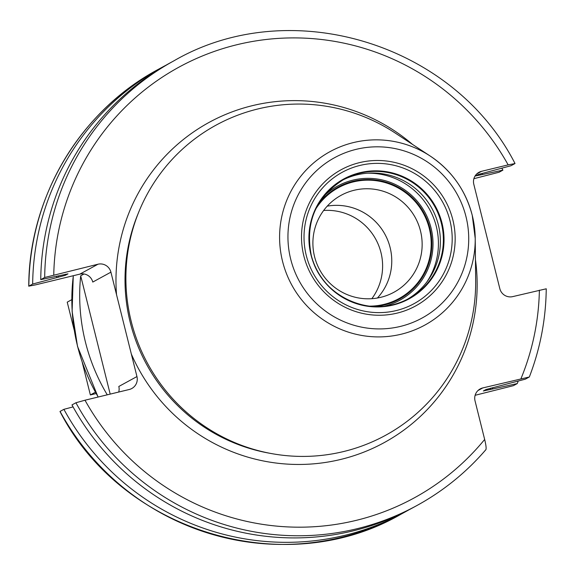 <?xml version="1.0" encoding="UTF-8"?>
<svg xmlns="http://www.w3.org/2000/svg" width="575" height="575" viewBox="0 0 575 575"><rect width="100%" height="100%" fill="white"/><g stroke="black" fill="none" stroke-linecap="round" stroke-linejoin="round"><path stroke-width="0.86" d="M131.193 321.317A176.726 174.347 -118.7 0 1 198.662 136.045A176.726 174.347 -118.7 0 1 395.233 133.048L430.222 156.055A98.835 97.506 -118.7 0 1 472.255 215.395C465.664 190.332 451.655 170.552 430.222 156.055A98.835 97.506 -118.7 0 0 320.289 157.737A98.835 97.506 -118.7 0 0 282.555 261.352A98.835 97.506 61.3 0 0 389.987 336.231A98.835 97.506 61.3 0 0 475.216 238.395A98.835 97.506 61.3 0 0 472.255 215.402L475.216 238.395L475.676 280.277A176.726 174.347 61.3 0 1 323.287 455.206A176.726 174.347 61.3 0 1 131.193 321.317M110.917 272.162L92.776 282.066A10.767 10.623 -118.7 0 0 79.839 274.131L35.614 284.848L28.836 286.142L32.66 284.05L65.298 275.317L67.958 273.865L40.739 279.637L44.685 277.481L97.98 264.22A10.767 10.623 -118.7 0 1 110.917 272.162L136.951 376.56A10.767 10.623 -118.7 0 1 129.217 389.505L84.992 400.214L75.922 402.759L71.976 404.915A253.381 249.967 -118.7 0 0 412.972 507.675L416.918 505.526A253.381 249.967 61.3 0 0 485.897 449.643L485.961 449.585C466.303 472.42 443.289 491.064 416.918 505.526A253.381 249.967 61.3 0 1 75.922 402.759M84.022 273.973L80.687 275.799L110.184 394.112M136.951 376.56L118.809 386.472A10.767 10.623 -118.7 0 1 118.723 392.049M481.857 173.391A231.042 227.937 -118.7 0 1 482.518 174.52L502.909 170.143L499.078 172.241L473.886 178.688M475.122 395.291L513.432 385.667L517.263 383.575L492.186 389.088A231.042 227.937 61.3 0 0 492.876 387.593M28.75 286.206L28.836 286.142A253.381 249.967 -118.7 0 1 158.082 69.474C80.241 111.068 28.923 197.081 28.75 286.206M53.755 274.936A245.403 242.097 -118.7 0 1 237.252 44.642A245.403 242.097 -118.7 0 1 508.149 164.874L481.527 171.321A10.767 10.623 -118.7 0 0 473.8 184.266L499.826 288.664A10.767 10.623 -118.7 0 0 512.763 296.607L546.25 288.794C545.869 319.254 540.234 348.637 529.352 376.956L525.342 379.162L486.062 389.498L483.359 390.986M508.149 164.874L514.934 163.58L510.988 165.729L478.35 174.462L475.626 175.972M44.685 277.481A253.381 249.967 -118.7 0 1 173.938 60.813C289.649 -6.39 453.222 42.909 515.013 163.501L514.934 163.58M475.69 175.914L482.518 174.52M107.266 394.824A191.453 188.88 -118.7 0 1 85.423 342.024A191.453 188.88 -118.7 0 1 80.687 275.799M71.767 299.676L67.232 302.155L74.139 329.849M95.371 392.222L90.368 394.953L82.297 362.573M96.104 393.566L90.368 394.953M60.066 411.42L59.987 411.499C121.778 532.091 285.351 581.39 401.062 514.187A253.381 249.967 61.3 0 1 60.066 411.42L63.897 409.328L73.068 406.899M485.897 449.643C486.428 448.522 486.019 445.129 484.66 439.458L475.036 400.868A10.767 10.623 -118.7 0 1 482.77 387.924L529.288 377.006M40.739 279.637A253.381 249.967 -118.7 0 1 169.992 62.97L173.938 60.813M32.66 284.05A253.381 249.967 -118.7 0 1 161.913 67.383A253.381 249.967 -118.7 0 1 165.974 65.212M501.817 168.166A253.381 249.967 -118.7 0 1 502.909 170.143M56.752 277.646A231.042 227.937 -118.7 0 1 56.81 276.187M483.402 390.95L492.186 389.088M408.911 509.845A253.381 249.967 -118.7 0 1 404.893 512.088A253.381 249.967 -118.7 0 1 63.897 409.328M518.233 381.024A253.381 249.967 -118.7 0 1 517.263 383.575M407.258 299.345A67.843 66.93 61.3 0 0 438.351 224.882A67.843 66.93 -118.7 0 0 342.226 180.313M315.776 208.955A63.178 62.33 -118.7 0 1 378.501 181.067A63.178 62.33 -118.7 0 1 429.302 228.469A63.178 62.33 61.3 0 1 368.87 306.137M314.547 256.608A55.2 54.46 -118.7 0 1 341.054 195.335A55.2 54.46 -118.7 0 1 420.497 230.949A55.2 54.46 61.3 0 1 393.99 292.222A55.2 54.46 61.3 0 1 314.547 256.608M371.853 298.684A55.2 54.46 61.3 0 0 380.959 252.547A55.2 54.46 -118.7 0 0 323.653 210.472M374.476 306.59A63.839 62.984 61.3 0 0 399.28 299.173A63.839 62.984 61.3 0 0 429.935 228.311A63.839 62.984 61.3 0 0 338.057 187.127A63.839 62.984 61.3 0 0 318.421 203.996M327.232 206.145A55.2 54.46 -118.7 0 1 390.116 247.545A55.2 54.46 -118.7 0 1 377.423 298.008M290.684 259.102A91.339 90.11 61.3 0 0 400.416 326.413A91.339 90.11 61.3 0 0 465.987 216.638A91.339 90.11 -118.7 0 0 356.263 149.32A91.339 90.11 -118.7 0 0 290.684 259.102M303.837 255.911A77.625 76.583 -118.7 0 1 359.576 162.617A77.625 76.583 -118.7 0 1 452.834 219.822A77.625 76.583 -118.7 0 1 397.102 313.123A77.625 76.583 -118.7 0 1 303.837 255.911M269.941 453.294A174.505 172.155 61.3 0 1 130.245 322.482A174.505 172.155 -118.7 0 1 138.496 212.714M131.344 354.071A182.483 180.025 61.3 0 0 345.898 458.103A182.483 180.025 61.3 0 0 475.446 259.598M79.839 274.131L97.98 264.22M476.754 173.93L481.527 171.321M98.196 397.016A191.453 188.88 -118.7 0 1 77.582 346.308A191.453 188.88 -118.7 0 1 73.341 275.705M520.972 378.673A245.403 242.097 61.3 0 0 539.386 290.152M84.992 400.214A245.403 242.097 61.3 0 0 484.66 439.458M116.524 294.644A182.483 180.025 -118.7 0 1 213.842 119.895A182.483 180.025 -118.7 0 1 412.512 144.404M65.298 275.317A223.366 220.362 -118.7 0 1 65.349 274.261M58.449 277.236A229.346 226.263 -118.7 0 1 58.513 275.82M480.19 173.851A229.346 226.263 -118.7 0 1 480.822 174.937M490.073 389.598A229.346 226.263 61.3 0 0 490.77 388.132M477.99 390.533L482.77 387.924M306.259 255.393A74.865 73.859 -118.7 0 1 360.015 165.42A74.865 73.859 -118.7 0 1 449.952 220.592A74.865 73.859 61.3 0 1 396.204 310.572A74.865 73.859 61.3 0 1 306.259 255.393M310.953 254.761A68.267 67.354 61.3 0 0 392.969 305.073A68.267 67.354 61.3 0 0 441.988 223.021A68.267 67.354 -118.7 0 0 359.964 172.701A68.267 67.354 -118.7 0 0 310.953 254.761M408.768 298.547A67.843 66.93 61.3 0 1 311.132 254.783A67.843 66.93 -118.7 0 1 343.713 179.479A67.843 66.93 -118.7 0 1 441.348 223.244A67.843 66.93 61.3 0 1 408.768 298.547C372.435 320.174 320.059 296.714 311.168 254.754C305.081 222.051 315.927 196.952 343.713 179.479M367.576 173.197A69.798 68.863 -118.7 0 1 436.339 226.55A69.798 68.863 61.3 0 1 426.945 281.858M383.992 306.274A65.018 64.141 61.3 0 0 431.063 228.038A65.018 64.141 -118.7 0 0 386.228 181.003A65.018 64.141 -118.7 0 0 323.826 196.161M98.088 397.045L77.503 346.38L72.112 311.219L73.269 275.727M161.913 67.383L158.082 69.474M404.893 512.088L401.062 514.187"/></g></svg>
